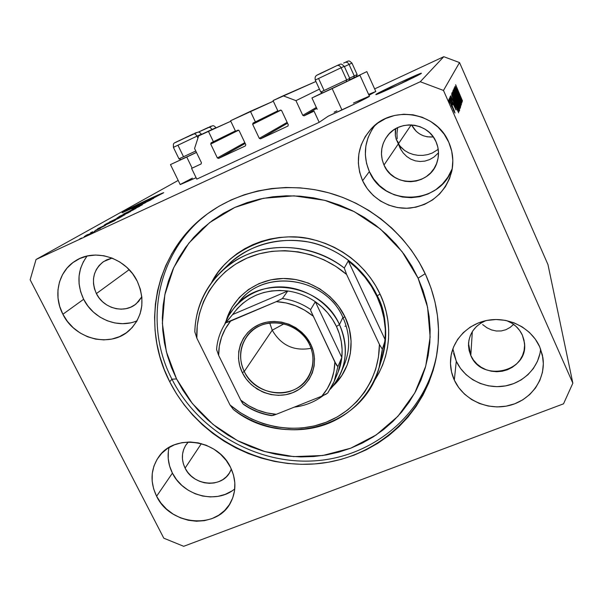 <?xml version="1.0" encoding="UTF-8"?>
<svg xmlns="http://www.w3.org/2000/svg" width="603" height="603" viewBox="0 0 603 603"><rect width="100%" height="100%" fill="white"/><g stroke="black" fill="none" stroke-linecap="round" stroke-linejoin="round"><path stroke-width="0.9" d="M196.782 179.121L191.588 168.403L201.131 163.933L191.588 168.403L196.782 179.121L319.191 122.319L328.168 116.213L319.191 122.319L196.782 179.121M201.447 162.742L201.04 163.986L201.447 162.742L194.565 148.489L198.643 135.901L230.798 121.256L208.397 131.273L213.409 141.728L235.389 130.911L211.125 142.805L213.409 141.728L208.397 131.273L198.643 135.901L194.565 148.489L201.447 162.742M210.711 144.072L211.125 142.805L210.711 144.072L217.366 157.948L244.81 142.625L217.366 157.948L210.711 144.072L238.667 130.203L210.711 144.072M218.618 158.423L217.366 157.948L218.618 158.423L245.361 145.941L218.618 158.423L245.21 143.469L218.618 158.423M245.783 144.675L245.361 145.941L245.783 144.675L239.135 130.678L245.783 144.675M237.876 130.195L239.135 130.678L238.23 130.112L235.562 131.288L230.557 120.758L235.562 131.288L237.876 130.195M273.325 101.206L230.557 120.758L250.418 111.336L255.416 121.927L277.817 110.816L253.087 123.027L255.416 121.927L250.418 111.336L273.325 101.206M252.649 124.308L253.087 123.027L252.649 124.308L259.29 138.366L287.149 122.371L259.29 138.366L252.649 124.308L281.051 110.108L252.649 124.308M260.556 138.848L259.29 138.366L260.556 138.848L288.008 126.019L260.556 138.848L287.541 123.208L260.556 138.848M288.294 124.829L287.85 126.11L288.294 124.829L281.669 110.643L288.294 124.829M280.395 110.153L281.669 110.643L280.757 110.07L278.036 111.269L273.038 100.595L315.912 81.48L283.154 95.802L295.952 100.648L319.439 89.138L295.952 100.648L302.781 115.354L316.326 107.44L302.781 115.354L295.952 100.648L283.154 95.802L273.038 100.595L278.036 111.269L280.395 110.153M304.063 115.844L302.781 115.354L304.063 115.844L314.042 111.178L319.191 122.319L314.042 111.178L304.063 115.844L316.741 108.344L304.063 115.844M375.963 94.415C377.968 92.545 421.61 72.194 421.399 73.242L396.427 85.716L375.963 94.415L400.558 82.227L421.354 73.332C420.728 74.584 375.292 95.794 375.835 94.588L375.963 94.415M398.334 143.891L395.998 138.72L399.638 145.745L404.643 150.494L408.744 152.861L413.274 154.496L418.06 155.34L422.937 155.37L427.731 154.594L432.261 153.034L438.223 149.356L432.261 153.034L427.731 154.594L422.937 155.37L418.06 155.34L413.274 154.496L408.744 152.861L404.643 150.494L401.131 147.471L398.334 143.891L411.216 124.904L398.334 143.891L400.354 148.677L403.173 152.928L406.701 156.463L410.801 159.147L415.324 160.85L420.087 161.514L424.896 161.099L429.57 159.607L433.911 157.097L438.494 152.823L433.911 157.097L429.57 159.607L424.896 161.099L420.087 161.514L415.324 160.85L410.801 159.147L406.701 156.463L403.173 152.928L400.354 148.677L398.334 143.891L383.998 165.026L398.334 143.891L397.656 141.358L401.063 149.928L398.334 143.891M397.189 138.758L396.955 133.459L397.189 138.758M397.626 128.205L396.955 133.459L397.626 128.205M122.582 212.098C129.555 208.103 163.134 192.274 163.745 192.704L148.459 200.693L153.629 198.349L140.424 204.545L151.119 199.781L135.758 207.078L142.572 203.633L122.115 212.776L126.954 209.791L163.059 192.892L148.459 200.693L153.629 198.349L140.424 204.545L151.119 199.781L136.323 206.814L142.572 203.633L122.582 212.098L122.786 212.512L122.582 212.098M411.57 124.927C416.221 133.572 423.464 137.582 433.293 136.949L427.271 136.813L423.246 135.728L419.522 133.889L416.228 131.348L411.57 124.927M169.036 447.486C167.106 456.162 168.229 464.709 172.42 473.121L156.607 496.246C149.906 482.159 150.607 469.044 158.702 456.908C174.252 433.286 217.819 439.399 230.55 467.4L233.474 474.96L234.831 482.762L234.582 490.51L232.735 497.897L229.381 504.636L224.655 510.485L218.746 515.211L211.887 518.655L204.342 520.683L196.397 521.226L188.347 520.276L180.501 517.871L173.144 514.103L166.549 509.113L160.971 503.083L156.607 496.246L153.637 488.845L152.167 481.156L152.265 473.476L153.931 466.089L157.119 459.282L161.71 453.32L167.536 448.436L174.38 444.833L181.978 442.647L190.035 441.984L198.236 442.873L206.256 445.278L213.786 449.107L220.51 454.217L226.17 460.398L230.55 467.4C236.195 479.377 236.346 490.857 230.994 501.847C217.992 529.856 170.393 525.937 156.607 496.246L172.42 473.121C183.252 495.93 216.681 504.5 234.771 488.86M452.853 348.828L456.283 361.212L454.323 380.124C451.157 373.144 449.944 365.885 450.69 358.348C452.634 339.21 469.157 322.711 489.696 319.967C510.213 317.125 531.703 328.643 539.708 346.823L542.414 355.114L543.341 363.715L542.459 372.277L539.813 380.47L535.517 387.978L529.751 394.52L522.741 399.857L514.758 403.784L506.121 406.166L497.143 406.919L488.166 406.023L479.528 403.52L471.546 399.51L464.521 394.128L458.702 387.586L454.323 380.124L451.541 372.013L450.479 363.556L451.165 355.077L453.607 346.883L457.7 339.301L463.315 332.622L470.242 327.112L478.217 322.989L486.93 320.419L496.05 319.522L505.216 320.336L514.065 322.839L522.243 326.924L529.419 332.434L535.321 339.157L539.708 346.823L542.843 357.428C546.28 378.835 531.1 400.196 509.324 405.48C487.601 410.952 463.232 399.683 454.323 380.124L456.283 361.212C464.069 378.277 484.194 388.935 503.565 386.214C522.952 383.591 538.939 367.77 540.627 349.039M375.028 125.251C364.453 139.715 362.569 155.152 369.36 171.569L362.599 180.712C354.941 161.853 357.76 144.614 371.071 128.982C392.267 104.718 436.632 112.083 448.798 142.308L451.715 151.157L452.838 160.39L452.107 169.631L449.582 178.533L445.368 186.749L439.625 193.962L432.6 199.91L424.565 204.372L415.821 207.191L406.701 208.269L397.558 207.575L388.716 205.141L380.523 201.055L373.265 195.478L367.212 188.611L362.599 180.712L359.607 172.066L358.34 163.006L358.868 153.848L361.174 144.961L365.184 136.677L370.762 129.313L377.689 123.17L385.716 118.489L394.535 115.467L403.799 114.223L413.145 114.826L422.198 117.253L430.602 121.407L438.027 127.127L444.17 134.19L448.798 142.308C452.853 151.692 453.848 161.348 451.783 171.282C445.753 192.349 431.982 204.605 410.462 208.043C390.729 210.032 370.853 198.673 362.599 180.712L369.36 171.569C383.674 207.1 440.725 205.224 452.356 168.094M87.118 256.049C77.538 269.157 76.377 283.568 83.651 299.284L62.885 314.253C52.785 295.402 58.355 271.049 75.594 260.775C95.168 247.81 126.321 258.016 137.205 281.141L140.341 289.161L141.893 297.505L141.811 305.827L140.107 313.801L136.858 321.143L132.193 327.55L126.313 332.796L119.432 336.685L111.826 339.074L103.784 339.896L95.598 339.112L87.593 336.76L80.048 332.931L73.257 327.768L67.461 321.467L62.885 314.253L59.705 306.399L58.039 298.191L57.963 289.945L59.486 281.97L62.561 274.576L67.084 268.041L72.88 262.622L79.732 258.551L87.39 255.989L95.545 255.039L103.882 255.747L112.075 258.092L106.867 259.757L102.691 262.222L99.148 265.493L96.367 269.451L94.46 273.943L93.495 278.79L93.503 283.809L94.475 288.807L96.382 293.593L129.163 269.669L96.382 293.593L99.141 297.988L102.653 301.832L106.784 304.967L111.374 307.289L116.251 308.713L121.233 309.166L126.133 308.646L130.761 307.161L134.944 304.764L138.524 301.553L141.826 296.774L136.338 303.678C124.768 314.125 103.55 308.713 96.382 293.593C90.849 280.516 93.261 269.835 103.633 261.551L112.083 258.092L119.793 261.981L126.728 267.272L132.615 273.739L137.205 281.141C145.436 300.196 142.911 316.522 129.63 330.112C110.862 348.233 75.036 339.557 62.885 314.253L83.651 299.284C93.239 318.927 118.339 329.072 137.062 320.781M321.256 93.126L322.386 92.643L321.361 93.352M311.947 97.957L359.946 75.292L332.17 88.603L341.961 109.972C356.32 103.317 370.378 96.292 369.451 96.254L356.026 103.301L328.168 116.213L341.961 109.972L332.17 88.603L311.939 97.957L322.643 92.741L311.947 97.957L317.186 109.301M170.468 164.589L196.48 152.453L186.757 157.044L192.123 168.116L186.757 157.044L170.468 164.589L180.222 184.593L196.103 177.727L180.191 184.533M169.729 381.782L171.945 379.189L169.729 381.782L164.227 369.481L159.923 356.757L156.863 343.718L155.069 330.482L154.587 317.163L155.416 303.882L157.571 290.774L161.046 277.945L165.81 265.531L171.847 253.644L179.106 242.414L187.525 231.951L197.038 222.371L207.56 213.771L218.995 206.256L231.243 199.902L244.185 194.799L257.692 190.993L271.629 188.551L285.845 187.495L300.211 187.857L314.562 189.636L328.748 192.817L342.617 197.377L356.019 203.271L368.817 210.439L380.862 218.799L392.033 228.266L402.216 238.743L411.291 250.102L419.175 262.23L425.786 274.991C437.054 300.226 440.846 325.944 437.16 352.144C428.281 412.467 376.664 458.348 317.223 463.715C257.73 469.24 196.684 435.2 169.729 381.782C140.409 325.733 154.828 252.129 206.882 214.276C239.964 189.749 285.754 181.209 328.311 192.704C370.807 204.372 407.726 235.63 425.786 274.991L431.07 288.242L434.967 301.854L437.446 315.671L438.509 329.555L438.14 343.356L436.368 356.946L433.218 370.182L428.733 382.935L422.974 395.093L416.017 406.535L407.93 417.163L398.809 426.879L388.754 435.607L377.862 443.265L366.247 449.808L354.021 455.175L341.298 459.328L328.198 462.252L314.841 463.918L301.349 464.318L287.835 463.473L274.433 461.378L261.242 458.076L248.383 453.584L235.969 447.946L224.097 441.223L212.882 433.467L202.412 424.746L192.779 415.135L184.066 404.711L176.362 393.563L169.729 381.782M436.037 141.765C438.894 148.421 439.255 155.182 437.115 162.064C430.391 186.259 393.231 188.113 383.998 165.026C379.769 154.767 380.877 145.082 387.337 135.984C399.261 119.13 428.303 122.469 436.037 141.765L437.808 147.087L438.494 152.642L438.072 158.22L436.572 163.594L434.047 168.569L430.595 172.948L426.366 176.566L421.512 179.295L416.228 181.028L410.703 181.707L405.163 181.307L399.804 179.837L394.837 177.372L390.435 173.988L386.779 169.82L383.998 165.026L382.204 159.78L381.465 154.285L381.812 148.745L383.237 143.371L385.686 138.373L389.071 133.941L393.269 130.248L398.116 127.437L403.43 125.628L409.007 124.889L414.623 125.258L420.057 126.72L425.107 129.215L429.562 132.652L433.255 136.889L436.037 141.765M510.161 327.399L513.605 324.376L510.161 327.399L505.879 329.728L510.161 327.399M501.221 330.949L505.879 329.728L501.221 330.949L496.375 331.017L501.221 330.949M491.535 329.931L496.375 331.017L491.535 329.931L486.9 327.753L491.535 329.931M482.649 324.572L486.9 327.753L482.649 324.572M470.8 355.491L472.322 331.62L470.8 355.491L468.531 343.514C469.616 332.773 475.36 325.16 485.769 320.66L480.538 323.314L476.34 326.645L472.933 330.693L470.43 335.291L468.938 340.258L468.493 345.413L469.126 350.554L470.8 355.491C481.578 382.769 528.899 371.983 524.452 342.828L522.371 335.162L524.015 340.167L524.595 345.361L524.082 350.547L522.515 355.521L519.937 360.089L516.477 364.084L512.249 367.348L507.432 369.767L502.201 371.244L496.759 371.734L491.317 371.214L486.071 369.714L481.232 367.28L476.965 364.016L473.445 360.036L470.8 355.491M185.091 468.124L201.364 443.62L185.091 468.124C181.171 459.788 181.518 451.971 186.139 444.675L188.317 441.999L185.558 445.564L183.583 449.717L182.536 454.217L182.445 458.906L183.304 463.601L185.091 468.124C193.292 486.018 221.768 488.551 230.022 471.945L231.341 469.074L229.366 473.054L226.502 476.641L222.906 479.558L218.738 481.684L214.14 482.958L209.301 483.32L204.394 482.762L199.608 481.315L195.131 479.023L191.113 475.986L187.729 472.307L185.091 468.124M506.671 320.63C513.952 323.502 519.183 328.349 522.371 335.162L519.718 330.55L516.168 326.502L511.849 323.185L506.671 320.63M396.382 139.896L395.349 135.615L396.382 139.896M395.297 131.22L395.349 135.615L395.734 128.658L395.297 131.22M547.976 264.619L557.466 309.867L547.976 264.619L459.524 62.569L443.476 90.442L572.85 383.184L557.466 309.867L572.85 383.184L563.519 403.829L183.696 546.303L163.805 538.193L30.15 279.792L36.052 259.478L420.261 81.744L443.763 56.697L374.644 88.905L443.763 56.697L420.261 81.744L443.476 90.442L459.524 62.569L443.763 56.697L459.524 62.569L547.976 264.619M178.194 180.425L36.052 259.478L178.194 180.425M145.662 202.6L131.921 209.264L145.662 202.6M129.871 210.831L142.323 204.809L129.871 210.831M135.901 208.495L123.298 214.163L139.655 206.347L123.871 213.831L135.901 208.495M118.829 216.681L133.956 209.588L118.829 216.681M109.414 222.032L124.911 214.766L109.414 222.032M105.412 224.791L115.241 220.321L97.596 228.763L114.645 220.66L105.412 224.791M81.744 238.012L79.498 239.044L81.744 238.012M180.312 184.42L192.395 178.119M334.107 112.173L336.926 110.809M353.441 103.045L368.576 96.48M368.606 94.4L375.752 91.505M375.82 91.513L368.998 95.251L375.82 91.513L366.828 71.621L349.099 80.154L366.828 71.614M86.975 235.411L94.92 231.454L86.975 235.411M88.098 234.394L85.882 235.419L88.098 234.394M94.4 231.19L100.467 228.311L94.4 231.19M92.696 231.778L90.503 232.796L92.696 231.778M95.545 230.286L105.397 225.477L95.545 230.286M110.063 222.469L104.342 225.017L106.527 223.69L121.369 216.809L110.598 222.228L121.369 216.809L106.527 223.69L104.251 225.04L110.063 222.469M116.914 218.233L130.595 211.532L116.914 218.233M460.556 99.231L455.039 86.425L462.034 102.314L456.162 90.352L461.725 103.264L454.67 87.231L460.556 99.231L454.67 87.231L461.725 103.264L456.162 90.352L462.034 102.314L454.979 86.553L460.556 99.231M455.981 93.261L454.074 88.226L455.74 91.023L456.72 93.473L455.077 90.126L455.627 92.153L458.875 98.214L461.423 104.575L455.981 93.261L458.808 98.372L460.586 102.834L459.132 100.339L461.393 104.756L459.622 99.849L456.019 93.066L454.933 89.983L456.69 93.118L454.112 88.061L455.981 93.261M460.76 106.316L453.742 89.229L461.122 105.171L454.564 91.211L460.76 106.316L454.564 91.211L461.122 105.171L453.675 89.372L460.76 106.316M453.087 90.216L457.323 98.726L460.187 106.837L453.795 92.583L460.579 107.326L456.984 97.957L453.087 90.216M451.994 92.561L456.011 100.49L459.705 110.123L452.717 95.003L459.697 110.123L456.011 100.49L451.994 92.561M450.494 101.327L449.423 98.545L450.494 101.327M451.82 106.769L449.265 99.585L454.165 110.372L454.979 113.062L453.396 110.236L455.009 113.032L452.16 105.631L448.926 99.178L451.82 106.769M455.627 84.767L462.478 100.905L455.642 84.752M453.396 100.188L458.679 112.867L450.697 95.787L453.162 100.754L453.396 100.188L453.162 100.754L450.697 95.787L458.679 112.867L453.396 100.188M451.82 101.138L450.185 96.932L451.217 98.274L452.16 100.309L450.961 98.402L451.655 100.422L456.049 109.625L451.82 101.138L456.049 110.01L454.602 105.879L451.753 100.641L450.961 98.402L452.16 100.309L450.147 96.533L451.82 101.138M451.006 100.151L449.951 97.407L451.006 100.151M452.665 104.892L449.725 97.89L452.665 104.892M449.763 102.985L448.677 100.151L449.763 102.985M455.159 103.377L451.798 95.221L451.737 93.548L459.335 110.786L459.109 111.367L458.672 110.816L455.431 103.995L458.951 111.246L459.335 110.786L451.737 93.548L455.159 103.377M454.639 97.008L452.793 92.447L452.845 91.166L460.24 107.945L460.059 108.502L454.639 97.008L458.054 104.681L460.036 108.51L460.24 107.945L452.845 91.166L454.639 97.008M457.489 90.314L462.237 101.666L455.107 86.282L457.3 90.767L457.489 90.314L457.3 90.767L455.107 86.282L462.237 101.666L457.489 90.314M420.261 81.744L36.052 259.478L30.15 279.792L163.805 538.193L183.696 546.303L563.519 403.829L572.85 383.184L443.476 90.442L420.261 81.744M454.278 102.291L457.805 110.99L453.984 102.812L454.278 102.291L453.833 102.495L454.278 102.291L457.903 110.944L454.278 102.291M452.092 105.819L454.157 111.14L449.499 101.229L451.142 103.708L449.77 101.108L450.433 103.158L453.893 110.794L452.092 105.819M458.8 111.027L459.335 110.786L458.8 111.027M452.559 95.726L458.242 109.324L453.268 98.975L452.129 96.141L452.559 95.726L452.062 95.952L452.559 95.726L455.235 103.234L457.82 108.766L458.22 109.324L458.393 108.955L452.559 95.726M455.936 100.626L458.823 108.125L452.604 94.686L455.431 99.487L453.087 94.731L453.343 96.171L458.408 107.553L455.936 100.626M459.742 108.171L460.24 107.945L459.742 108.171M457.112 101.146L459.177 106.512L456.87 101.817L457.112 101.146L456.69 101.334L457.112 101.146L459.23 106.437L457.112 101.146M453.644 93.277L456.087 99.518L453.373 94.008L453.644 93.277L453.17 93.495L453.644 93.277L456.102 99.51L453.644 93.277M456.916 98.085L459.757 105.359L458.265 103.007L453.682 92.289L456.916 98.085L455.453 94.859L453.938 92.199L455.273 95.937L459.735 105.374L456.916 98.085M458.28 92.199L461.461 99.992L458.039 92.613L458.28 92.199L457.926 92.365L458.28 92.199L461.536 99.955L458.28 92.199M89.847 233.768L84.239 236.527L89.847 233.768M106.965 224.097L113.387 221.256L106.965 224.097M106.595 223.834L119.1 218.098L106.595 223.834M118.399 217.691L122.839 215.919L110.846 221.437L118.399 217.691M123.977 214.66L128.394 212.784L123.977 214.66M117.193 217.804L122.394 215.67L117.193 217.804M127.565 212.46L120.238 216.093L127.565 212.46M144.004 202.985L149.943 200.339L144.004 202.985M83.523 261.401L80.553 268.471L79.061 276.084L79.099 283.96L80.651 291.784L83.651 299.284L87.985 306.158L93.488 312.166L99.955 317.088L107.138 320.721L114.774 322.952L122.575 323.683L130.256 322.884M371.878 129.751L368.056 137.62L365.855 146.062L365.343 154.752L366.534 163.36L369.36 171.569L373.724 179.068L379.46 185.588L386.342 190.88L394.121 194.746L402.502 197.045L411.186 197.694L419.831 196.661L428.13 193.97L435.758 189.719L442.421 184.058L447.871 177.199L451.873 169.398M453.644 353.486L456.283 361.212L460.443 368.32L465.961 374.546L472.639 379.656L480.222 383.463L488.422 385.83L496.947 386.659L505.472 385.912L513.673 383.614L521.248 379.852L527.904 374.749L533.376 368.493L537.446 361.318L539.956 353.501M168.35 451.323L168.229 458.679L169.609 466.036L172.42 473.121L176.558 479.664L181.872 485.423L188.151 490.179L195.168 493.767L202.661 496.043L210.341 496.925L217.932 496.375L225.145 494.4L231.71 491.083M206.716 128.175L198.312 132.132L212.686 125.733C213.65 125.56 214.728 126.208 215.919 127.678L211.917 129.502C210.907 127.708 209.708 127.014 208.337 127.429C209.708 127.014 210.907 127.708 211.917 129.502L215.746 127.783M211.917 129.502L201.477 134.409L211.917 129.502M209.791 126.879L211.261 126.148M211.208 126.125L209.618 126.841M208.306 127.437L198.312 132.132M343.62 63.089L345.12 62.395C349.348 60.466 348.768 60.315 351.964 63.111L349.039 64.431C348.021 62.576 346.71 61.89 345.12 62.395C346.71 61.89 348.021 62.576 349.039 64.431L354.27 75.948L353.825 77.81L356.418 76.528L349.137 80.048L353.825 77.81L354.27 75.948L357.142 74.538L354.27 75.948L349.039 64.431L351.79 63.209M349.039 64.431L344.396 66.609L349.039 64.431M349.65 78.156L354.27 75.948L349.65 78.156M355.77 76.8L356.32 76.566M345.986 62.117L347.328 61.416L346.205 61.898M315.452 79.958L341.125 67.755L315.263 80.063C314.962 78.247 315.105 76.973 315.671 76.249C316.613 75.435 315.037 76.031 321.241 73.038L337.002 65.599C341.592 63.534 340.891 63.383 344.268 66.338L341.125 67.755C340.047 65.795 338.675 65.071 337.009 65.591C338.675 65.071 340.047 65.795 341.125 67.755L346.657 79.89L346.19 81.857L348.986 80.463L323.389 92.583L346.19 81.857L346.657 79.89L349.748 78.375L346.657 79.89L341.125 67.755L344.087 66.443M315.263 80.063L320.781 92.055L346.657 79.89L320.781 92.055L324.06 90.442L318.595 78.563M322.899 92.772L324.512 91.965M348.33 80.742L348.888 80.501M338.019 65.26L339.346 64.589L338.162 65.071M335.411 66.33L317.072 75.111M317.088 75.126L318.376 74.568M336.956 65.614L319.598 74.011M173.596 147.268L197 136.157L197.935 138.087L197 136.157L173.408 147.373C173.543 143.077 172.27 143.906 178.435 140.959L197.995 132.125C199.05 131.989 200.173 132.668 201.364 134.168L197 136.157C195.937 134.273 194.686 133.534 193.261 133.956C194.686 133.534 195.937 134.273 197 136.157L201.176 134.281M183.485 156.674L177.975 145.3M181.013 159.591L196.442 152.378L181.013 159.591L178.985 158.86L195.779 151.006L178.993 158.868L173.408 147.381M181.006 159.584L185.053 157.602M194.995 133.301L196.488 132.547M196.367 132.554L194.626 133.331M191.535 134.755L175.149 142.579M175.36 142.534L177.154 141.728M193.224 133.972L178.563 141.079M262.267 391.792L253.222 386.244M344.223 364.853C350.547 349.295 350.109 333.482 342.903 317.404L345.089 317.118C356.479 340.657 351.18 369.368 333.014 386.063L341.788 375.579L347.23 364.936L350.381 353.305L351.089 341.14L349.31 328.921L345.089 317.118L342.903 317.404C349.913 332.977 350.524 348.376 344.743 363.601L341.373 371.742C338.75 378.277 335.049 384.103 330.263 389.229C346.476 370.325 349.544 348.775 339.459 324.572C328.891 302.193 304.311 286.734 279.551 286.877C254.775 287.005 232.509 302.533 224.64 324.497L228.748 315.61L234.356 307.56C259.916 274.116 321.919 283.674 339.459 324.572L342.903 317.404C325.168 275.737 261.107 268.071 237.688 303.927M382.189 357.986C387.661 331.974 386.01 311.254 377.252 295.824L380.041 294.068C389.334 313.356 395.915 348.285 373.702 381.714L378.986 372.933L382.679 364.875L385.521 356.441L387.48 347.712L388.543 338.773L388.686 329.713L387.895 320.623L386.184 311.593L383.561 302.706L380.041 294.068L375.669 285.762L370.483 277.87L364.529 270.476L357.873 263.662L350.577 257.504L342.723 252.054L334.379 247.373L325.65 243.514L316.613 240.507L307.357 238.389L297.995 237.175L288.611 236.873L279.31 237.492L270.174 239.007L261.295 241.411L252.778 244.675L244.69 248.753L237.115 253.599L230.12 259.169L223.773 265.403L218.135 272.224L211.623 282.445C227.881 249.378 275.269 229.034 313.341 239.647C351.195 249.778 371.516 275.541 380.041 294.068L377.252 295.824C364.589 268.734 338.042 247.961 308.359 241.991C276.626 236.821 249.702 244.607 227.587 265.343C251.504 240.559 294.091 234.198 323.803 246.439C353.72 258.431 369.684 279.626 377.252 295.824L376.965 296.533L377.252 295.824C386.515 316.485 388.159 337.205 382.189 357.986L378.903 368.478C362.825 428.055 281.857 449.016 233.323 409.422C260.164 429.796 297.075 435.547 327.655 423.668C358.167 411.713 380.124 382.551 382.347 349.235L378.903 368.478M171.945 379.189L176.551 378.94L166.375 351.783L162.373 323.268L164.83 294.724L173.777 267.528L188.897 243.069L209.573 222.65L234.853 207.409L263.503 198.274L294.03 195.839L324.806 200.339L354.134 211.593L380.38 229.019L402.088 251.639L418.098 278.194L425.19 273.702L418.098 278.194L423.08 290.676L426.773 303.49L429.132 316.5L430.15 329.577L429.833 342.587L428.183 355.401L425.243 367.883L421.037 379.92L415.633 391.392L409.098 402.201L401.492 412.241L392.907 421.429L383.433 429.683L373.167 436.934L362.207 443.13L350.675 448.217L338.66 452.16L326.291 454.941L313.681 456.531L300.935 456.923L288.166 456.139L275.496 454.172L263.029 451.052L250.871 446.815L239.135 441.494L227.919 435.14L217.314 427.806L207.417 419.56L198.312 410.47L190.088 400.611L182.815 390.073L176.551 378.94L171.373 367.31L167.325 355.28L164.446 342.956L162.772 330.452L162.335 317.879L163.142 305.344L165.207 292.968L168.501 280.87L173.031 269.164L178.744 257.963L185.611 247.388L193.578 237.537L202.563 228.522L212.505 220.434L223.298 213.372L234.853 207.409L247.057 202.616L259.787 199.058L272.918 196.774L286.312 195.802L299.834 196.156L313.349 197.837L326.705 200.844L339.76 205.148L352.378 210.703L364.423 217.449L375.759 225.318L386.282 234.228L395.87 244.087L404.425 254.775L411.857 266.187L418.098 278.194L427.58 307.191L430.135 337.032L425.741 366.127L414.766 392.983L397.927 416.289L376.174 434.967L350.675 448.217L322.711 455.514L293.631 456.622L264.792 451.572L237.499 440.65L212.98 424.384L192.342 403.505L176.551 378.94L171.945 379.189C142.926 323.63 157.134 250.727 208.57 213.04C157.134 250.727 142.926 323.63 171.945 379.189C198.462 431.763 258.235 465.493 316.861 460.684C375.428 456.004 426.879 411.849 437.054 352.83C426.879 411.849 375.428 456.004 316.861 460.684C258.235 465.493 198.462 431.763 171.945 379.189M344.275 268.026L348.285 260.926C360.79 270.634 370.355 282.506 376.965 296.533C383.425 310.613 386.206 325.123 385.294 340.054L382.347 349.235L379.415 344.426L346.619 274.486L335.796 266.368L323.962 259.803L311.367 254.933L298.289 251.873L285.023 250.667L271.84 251.338L259.026 253.863L246.853 258.174L235.569 264.159L225.409 271.689L216.567 280.583L209.218 290.654L203.49 301.681L199.48 313.432L197.256 325.665L196.842 338.147L230.014 404.975L240.363 412.701L251.639 419.002L263.632 423.773L276.106 426.901L288.837 428.341L301.568 428.047L314.065 426.012L326.08 422.266L337.379 416.869L347.72 409.912L356.908 401.523L364.732 391.852L371.018 381.088L375.631 369.435L378.458 357.134L379.415 344.426C379.332 378.91 357.466 409.987 326.08 422.266C294.641 434.514 256.388 427.444 230.014 404.975L233.323 409.422L230.014 404.975L196.842 338.147C195.493 304.568 215.226 272.119 246.853 258.174C278.458 244.238 319.085 250.675 346.619 274.486L344.275 268.026C316.145 246.461 276.981 241.449 246.235 254.994C215.49 268.606 195.515 299.209 194.822 331.816C195.545 309.068 203.844 289.485 219.726 273.069C250.079 241.396 307.055 238.479 344.275 268.026L348.285 260.926L385.294 340.054L385.302 329.019L383.907 317.977L381.119 307.085L376.965 296.533L371.516 286.485L364.845 277.101L357.059 268.531L348.285 260.926L385.294 340.054L382.347 349.235L379.415 344.426L346.619 274.486L344.275 268.026M226.2 320.615L232.185 306.942L239.391 297.407L248.481 289.508L259.117 283.568L270.89 279.837L283.35 278.48L295.99 279.566L308.321 283.071L319.824 288.845L330.052 296.668L338.584 306.226L345.089 317.118C334.002 293.54 307.741 277.553 281.744 278.518C255.74 279.445 233.022 296.978 226.2 320.615M194.822 331.816L196.842 338.147L194.822 331.816M240.084 300.852C265.139 268.071 325.771 277.372 342.903 317.404L339.459 324.572C346.642 340.484 347.275 356.207 341.373 371.742M244.253 371.478C252.604 388.739 274.983 397.641 292.357 390.518C309.859 383.659 318.09 362.154 309.527 344.584L310.831 344.456C319.816 362.908 311.163 385.475 292.802 392.666C274.569 400.128 251.097 390.789 242.331 372.677L244.253 371.478L272.224 330.203C281.043 345.368 293.993 351.406 311.065 348.308C293.993 351.406 281.043 345.368 272.224 330.203L283.99 323.826L272.224 330.203L269.722 322.982L272.224 330.203L244.253 371.478C238.637 359.049 239.474 347.373 246.77 336.451C260.813 315.165 298.839 319.899 309.527 344.584C314.118 354.737 314.223 364.634 309.829 374.29C298.658 400.286 255.996 398.184 244.253 371.478L242.331 372.677L239.73 365.81L238.517 358.649L238.75 351.466L240.424 344.539L243.484 338.132L247.81 332.487L253.26 327.828L259.614 324.346L266.639 322.183L274.056 321.429L281.578 322.123L288.905 324.226L295.749 327.678L301.839 332.328L306.935 337.997L310.831 344.456L313.387 351.459L314.502 358.725L314.14 365.961L312.324 372.895L309.128 379.249L304.688 384.797L299.171 389.327L292.802 392.666L285.822 394.694L278.503 395.349L271.109 394.603L263.926 392.493L257.225 389.093L251.247 384.541L246.22 379.001L242.331 372.677C233.293 354.685 241.2 331.989 259.614 324.346C277.9 316.439 302.118 325.899 310.831 344.456L309.527 344.584C301.221 326.909 278.171 317.894 260.745 325.432C243.197 332.698 235.645 354.323 244.253 371.478M216.567 349.469L216.567 349.469C217.344 339.685 220.442 330.73 225.869 322.597L232.615 314.555L287.782 290.993L282.408 298.5L276.295 301.643L225.914 322.711L232.615 314.555L287.782 290.993L279.656 290.42L271.591 290.932L263.745 292.508L256.267 295.116L249.303 298.704L242.956 303.203L237.363 308.517L232.615 314.555C245.813 296.57 264.204 288.716 287.782 290.993C297.746 292.402 306.927 295.983 315.331 301.734C324.602 308.239 331.65 316.477 336.459 326.472L339.459 324.572L336.459 326.472L332.487 319.364L327.58 312.784L321.821 306.874L315.331 301.734L341.826 357.443L342.12 349.612L341.313 341.743L339.421 333.979L336.459 326.472C341.132 336.512 342.919 346.831 341.826 357.443C341.034 364.491 338.984 371.086 335.683 377.237M305.585 402.631L310.176 400.807L305.585 402.631M346.145 325.824L344.969 326.329M323.2 395.591C314.706 401.952 305.065 405.796 294.294 407.131C305.065 405.796 314.706 401.952 323.2 395.591M310.666 309.535C302.043 303.633 292.621 299.955 282.408 298.5L276.295 301.643C289.892 302.457 302.08 307.221 312.859 315.934L304.651 310.183L295.643 305.811L286.093 302.932L276.295 301.643L230.625 321.075L225.386 328.695L221.587 337.115L219.326 346.084L218.648 355.371L216.575 349.544L218.648 355.371L240.801 400.188L248.775 405.759L257.511 410.04L266.767 412.919L276.302 414.299L273.219 415.384L271.516 415.633L276.302 414.299L321.806 396.163L327.286 388.724L331.364 380.403L333.911 371.425L334.861 362.056L310.794 310.771L310.666 309.535L315.331 301.734C306.927 295.983 297.746 292.402 287.782 290.993L282.408 298.5C292.621 299.955 302.043 303.633 310.666 309.535L315.331 301.734L341.826 357.443L337.891 366.624L336.474 365.124L310.884 311.065M326.487 393.97L321.806 396.163L327.7 393.073L334.145 381.503L337.891 366.624L334.145 381.503L338.155 371.983L341.826 357.443L337.891 366.624L334.861 362.056C334.522 375.134 330.173 386.5 321.806 396.163L276.302 414.299C263.081 413.304 251.247 408.6 240.801 400.188L218.648 355.371C218.603 342.466 222.59 331.039 230.625 321.075L226.494 322.628M242.481 403.166L240.801 400.188L243.213 404.131M327.7 393.073L333.421 383.199M271.456 415.407C261.551 413.862 252.431 410.228 244.087 404.523M243.363 404.296L243.778 404.598M359.953 75.3L369.451 96.254M468.591 342.738L468.531 343.514M208.193 213.311L206.882 214.276M450.84 357.104L450.69 358.348M159.011 456.494L158.702 456.908M351.964 63.119L357.142 74.538L356.418 76.528M344.268 66.338L349.748 78.375L348.986 80.463M320.781 92.055L322.839 92.809M220.69 272.126L227.587 265.343M271.772 415.671C261.491 414.14 252.046 410.372 243.446 404.372"/></g></svg>
